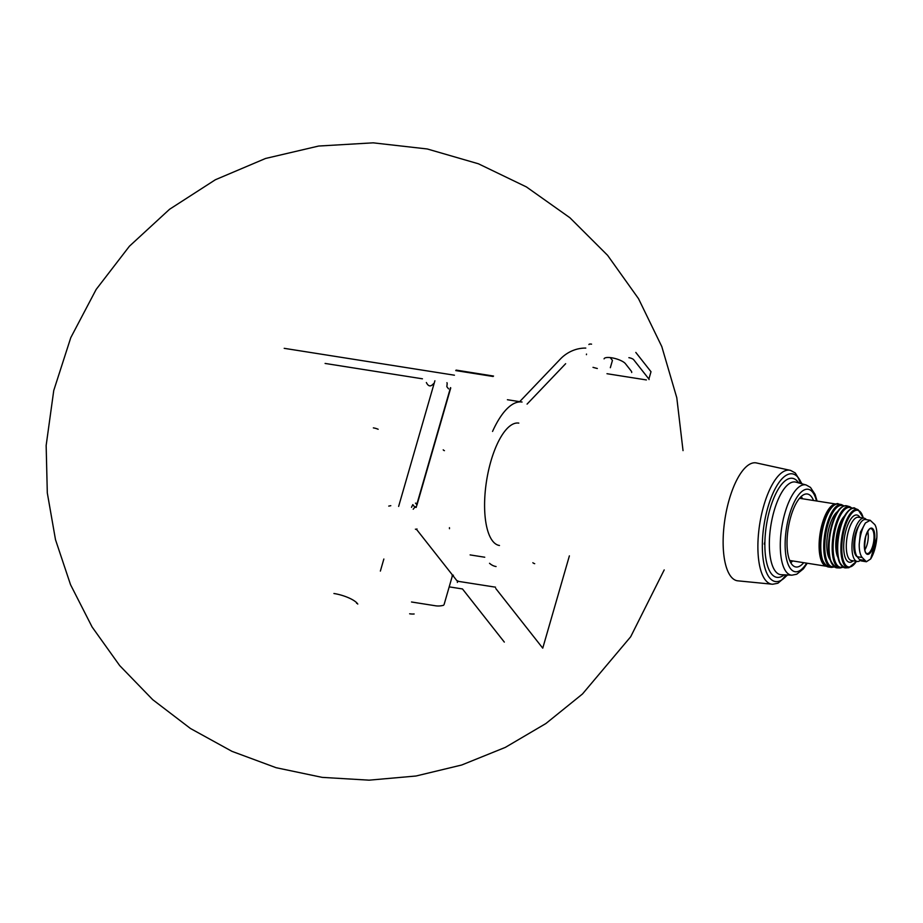 <?xml version="1.0" encoding="UTF-8"?>
<svg xmlns="http://www.w3.org/2000/svg" width="923" height="923" viewBox="0 0 923 923"><rect width="100%" height="100%" fill="white"/><g stroke="black" fill="none" stroke-linecap="round" stroke-linejoin="round"><path stroke-width="1.38" d="M457.346 582.436L457.808 580.809M569.387 555.865L542.747 648.154L495.778 588.505M499.17 635.555L504.316 642.085M462.481 588.955L449.201 586.866M462.838 589.405L498.824 635.116M532.859 562.718A22.798 8.376 99 0 0 534.705 563.665M284.203 348.329L454.428 375.2M414.15 613.98A143.434 52.692 -81 0 1 409.639 613.795M434.895 380.784L398.632 506.415M411.508 507.315L412.8 504.627L414.831 507.2L416.631 506.139M415.488 503.15L415.638 503.173A1.592 1.408 141.8 0 1 416.469 503.646M416.677 504.869L450.516 387.637M448.543 388.848L446.836 386.691L447.147 383.841A2.388 2.1 141.8 0 0 446.94 382.676M325.092 363.443L422.446 378.811M390.798 505.689L388.756 506.092M452.085 575.756L453.181 575.929L416.723 529.629L415.396 529.156M499.481 545.493A61.945 22.763 -81 0 1 486.583 480.745A61.945 22.763 -81 0 1 518.807 423.115M496.078 566.537A83.266 30.597 -81 0 1 489.525 563.284M492.547 431.433A83.266 30.597 -81 0 1 522.049 402.036L507.408 399.728M458.269 581.34L495.513 587.178M453.181 575.929L453.389 575.191M413.204 509.231L414.831 507.2L416.273 507.408M416.723 529.629L416.931 528.891M416.919 505.169L450.747 387.937M456.112 370.1L493.54 376.053M449.478 528.706L449.455 527.679M470.107 554.908L484.748 557.227M433.522 383.656C430.729 386.956 428.341 386.587 426.357 382.526M378.153 429.264A22.798 20.075 -38.2 0 0 373.354 427.88M444.425 450.643A2.388 2.1 141.8 0 1 443.328 449.951L443.213 449.813M452.316 576.044L444.101 604.507M443.64 605.246A131.481 48.308 -81 0 1 435.483 605.776L411.508 601.992M380.368 571.095L383.853 559.026M357.778 604.069A19.383 5.803 -163.9 0 0 333.918 593.501M356.601 603.33A17.064 5.111 -163.9 0 0 356.659 602.707M813.544 500.508A36.943 13.568 99 0 0 806.921 493.955A36.943 13.568 99 0 0 790.792 516.73A36.943 13.568 99 0 0 795.407 566.884A36.943 13.568 99 0 0 803.725 562.684M866.397 519.684A21.91 8.053 99 0 0 864.043 518.161A21.91 8.053 99 0 0 854.202 531.648A21.91 8.053 99 0 0 857.213 561.449A21.91 8.053 99 0 0 860.34 560.423M858.932 525.591A17.375 6.38 99 0 0 855.529 533.332A17.375 6.38 99 0 0 857.294 556.777M866.397 561.749L861.644 560.999A19.521 7.176 99 0 1 859.532 559.603L857.248 556.719L862.186 557.492L866.397 561.726L870.643 558.98A22.752 8.353 99 0 0 876.85 537.486C877.115 531.406 876.435 527.114 874.796 524.599L870.204 520.307L865.416 522.972A22.752 8.353 99 0 0 859.209 544.455C859.163 550.57 860.155 554.919 862.186 557.492M870.204 520.284L865.462 519.534A19.521 7.176 99 0 0 855.921 534.567A19.521 7.176 99 0 0 857.248 556.719M859.209 544.455L860.444 532.144L865.416 522.972M876.85 537.486L870.643 558.98M864.816 549.9A11.953 4.396 99 0 0 867.724 531.498M628.875 357.674A3.98 1.188 16.1 0 1 633.697 359.739L648.892 379.03A3.98 1.188 16.1 0 1 649.065 379.561M635.809 352.436L651.003 371.727L648.892 379.03M606.988 373.711L646.4 379.941M565.649 363.697L527.079 404.101M593.004 367.354L597.319 368.508M586.428 354.674L586.509 354.063M604.069 358.862A11.353 3.404 16.1 0 1 613.76 358.193A11.353 3.404 16.1 0 1 625.413 363.662L631.194 371.011A11.353 3.404 16.1 0 1 631.678 372.511M610.334 367.712L612.445 360.408L610.23 357.593M588.909 344.533A3.98 1.188 16.1 0 1 591.574 344.152M519.684 401.667L560.365 359.047A31.878 28.059 141.8 0 1 585.793 348.086M416.735 504.569L415.638 503.173M455.754 370.584L493.09 376.48M764.232 544.051A59.695 21.933 99 0 0 764.902 541.616M756.11 462.873A59.695 21.933 99 0 0 756.029 462.861A59.695 21.933 99 0 0 729.216 499.585A59.695 21.933 99 0 0 737.408 580.786A59.695 21.933 99 0 0 737.489 580.786M756.029 462.861L790.573 470.407A57.676 21.194 99 0 0 763.771 505.7A57.676 21.194 99 0 0 772.597 584.247L777.893 583.255L787.596 574.994M781.458 580.129A57.676 21.194 99 0 0 785.923 574.925M800.368 483.375A57.676 21.194 99 0 0 797.737 477.041M801.579 483.71A54.515 20.029 99 0 0 767.878 507.373A54.515 20.029 99 0 0 764.925 567.968A54.515 20.029 99 0 0 787.169 574.971M798.683 482.914A50.13 18.414 99 0 0 769.967 509.138A50.13 18.414 99 0 0 766.471 561.761A50.13 18.414 99 0 0 784.169 574.844M817.063 501.062L815.078 494.393L810.463 487.39L806.16 484.979L795.891 482.141A46.9 17.225 99 0 0 774.12 510.846A46.9 17.225 99 0 0 781.273 574.717L791.911 575.179L796.745 574.221L803.402 568.845L807.244 563.238M806.16 484.979A45.7 16.787 99 0 0 784.942 512.946A45.7 16.787 99 0 0 791.911 575.179M816.486 500.97A41.743 15.333 99 0 0 789.384 514.942A41.743 15.333 99 0 0 787.78 563.388A41.743 15.333 99 0 0 806.667 563.145M790.769 562.707A35.951 13.21 99 0 0 792.672 560.942M802.491 498.755A35.951 13.21 99 0 0 801.222 496.482M790.019 561.242A34.762 12.772 99 0 0 790.723 560.63M800.541 498.455A34.762 12.772 99 0 0 800.068 497.659M799.514 498.293L836.319 504.096A31.474 11.561 99 0 0 822.301 523.491A31.474 11.561 99 0 0 826.489 566.272L789.696 560.469M829.281 510.211A30.678 11.272 99 0 0 823.258 523.895A30.678 11.272 99 0 0 821.689 558.3M833.031 506.15A31.07 11.411 99 0 0 823.512 523.814A31.07 11.411 99 0 0 824.008 563.318M824.02 523.629A31.867 11.711 99 0 0 828.427 566.987L828.427 566.987C819.705 561.772 818.055 547.351 823.478 523.699C827.677 506.762 837.992 501.939 838.372 504.027L838.372 504.027A31.867 11.711 99 0 0 824.02 523.629M838.372 504.027L841.453 504.593A31.797 11.676 99 0 0 826.985 524.126A31.797 11.676 99 0 0 831.542 567.391L834.38 566.941M843.495 506.081A31.001 11.388 99 0 0 827.931 524.529A31.001 11.388 99 0 0 833.942 566.607M837.588 511.538A25.902 9.518 99 0 0 829.419 526.433A25.902 9.518 99 0 0 829.996 559.603M841.557 507.5A30.609 11.249 99 0 0 831.704 525.256A30.609 11.249 99 0 0 832.534 564.657M832.269 525.083A31.405 11.538 99 0 0 837.023 567.853L837.023 567.853C827.769 562.176 825.981 547.939 831.669 525.152C835.788 511.677 840.841 505.25 846.818 505.85L846.818 505.85A31.405 11.538 99 0 0 832.269 525.083M846.818 505.85L849.841 506.715A31.036 11.399 99 0 0 835.327 525.683A31.036 11.399 99 0 0 840.172 567.957L843.045 567.218M851.894 508.423A30.251 11.111 99 0 0 836.192 526.075A30.251 11.111 99 0 0 833.711 555.808A30.251 11.111 99 0 0 842.653 566.964M844.36 516.153A23.502 8.642 99 0 0 838.176 528.591A23.502 8.642 99 0 0 837.865 557.296M841.407 522.822A22.706 8.342 99 0 0 839.145 529.006A22.706 8.342 99 0 0 837.103 550.039M850.014 509.692A29.363 10.788 99 0 0 840.115 526.987A29.363 10.788 99 0 0 841.245 565.188M840.761 526.837A30.147 11.076 99 0 0 845.722 567.887L845.722 567.887C836.676 564.126 834.796 550.466 840.08 526.883C845.249 508.561 854.513 506.415 855.102 508.504L855.102 508.504A30.147 11.076 99 0 0 840.761 526.837M855.102 508.504L858.078 509.669A29.478 10.834 99 0 0 843.899 527.552A29.478 10.834 99 0 0 848.906 567.691L856.556 561.346M863.27 518.034A28.705 10.545 99 0 0 844.707 527.933A28.705 10.545 99 0 0 843.553 561.126A28.705 10.545 99 0 0 856.429 561.322M860.005 517.526A23.906 8.78 99 0 0 846.114 529.721A23.906 8.78 99 0 0 844.499 555.069A23.906 8.78 99 0 0 853.175 560.815M864.043 518.161L858.367 517.261A21.91 8.053 99 0 0 848.525 530.748A21.91 8.053 99 0 0 851.537 560.549L857.213 561.449M859.532 559.603L864.47 560.388M866.928 553.535A12.587 4.627 99 0 0 873.643 541.859A12.587 4.627 99 0 0 870.851 528.694C869.835 527.794 868.128 530.356 865.728 536.39C864.055 547.327 864.447 553.05 866.928 553.535M865.67 536.263A13.28 4.88 99 0 0 865.139 551.631A13.28 4.88 99 0 0 871.093 551.735A13.28 4.88 99 0 0 873.989 530.806A13.28 4.88 99 0 0 865.67 536.263M453.147 575.917L457.589 581.571M683.032 450.62L676.79 397.755L661.803 346.598L638.52 298.683L607.599 255.336L569.895 217.736L526.422 186.931L478.414 163.786L427.268 148.972L373.111 142.834L318.654 146.042L265.559 158.468L215.382 179.743L169.567 209.267L129.439 246.199L96.165 289.43L70.783 337.645L53.753 390.498L46.15 445.497L47.304 492.917L55.495 539.678L70.54 584.697L92.092 626.971L119.678 665.575L152.71 699.669L190.45 728.489L232.019 751.368L276.115 767.705L322.173 777.374L369.131 780.166L415.985 776.012L461.708 765.005L505.331 747.388L545.897 723.528L582.482 693.981L630.674 636.778L664.202 569.918M737.408 580.786L772.597 584.247M801.995 483.825L795.28 472.957L790.573 470.407M828.427 566.987L831.542 567.391M844.026 505.908L841.453 504.593M837.023 567.853L840.172 567.957M852.356 508.308L849.841 506.715M845.722 567.887L848.906 567.691M863.397 518.057L858.078 509.669"/></g></svg>
